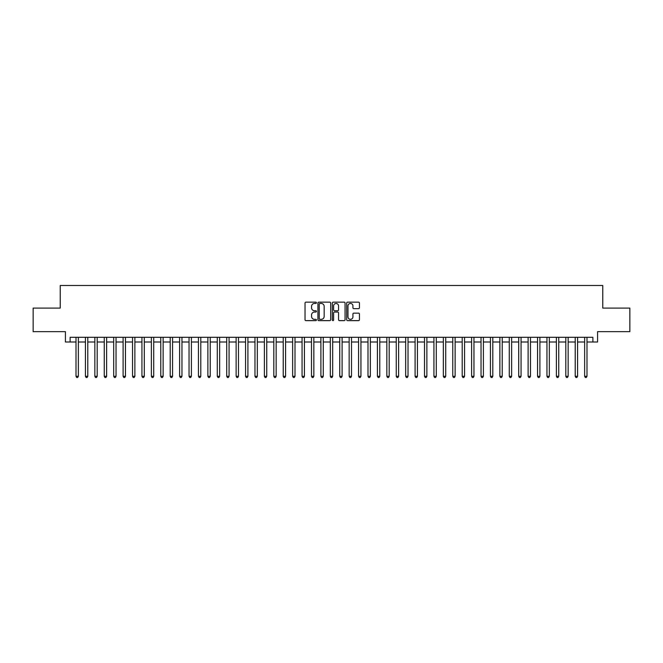 <?xml version="1.0" encoding="UTF-8"?>
<svg xmlns="http://www.w3.org/2000/svg" width="663" height="663" viewBox="0 0 663 663"><rect width="100%" height="100%" fill="white"/><g stroke="black" fill="none" stroke-linecap="round" stroke-linejoin="round"><path stroke-width="0.99" d="M316.433 302.792A0.646 0.646 0 0 0 315.779 302.146L305.958 302.146A0.928 0.928 0 0 0 305.038 303.066L305.038 319.715A0.928 0.928 0 0 0 305.958 320.635L315.779 320.635A0.646 0.646 0 0 0 316.433 319.989A0.646 0.646 0 0 0 315.779 319.342L314.511 319.342A2.959 2.959 0 0 1 311.552 316.384L311.552 315A2.959 2.959 0 0 1 314.511 312.041L315.779 312.041A0.646 0.646 0 0 0 316.433 311.386A0.646 0.646 0 0 0 315.779 310.74L314.511 310.74A2.959 2.959 0 0 1 311.552 307.781L311.552 306.397A2.959 2.959 0 0 1 314.511 303.439L315.779 303.439A0.646 0.646 0 0 0 316.433 302.792M358.517 308.66A0.928 0.928 0 0 0 359.445 307.74L359.445 303.066A0.928 0.928 0 0 0 358.517 302.146L347.611 302.146A0.928 0.928 0 0 0 346.683 303.066L346.683 319.715A0.928 0.928 0 0 0 347.611 320.635L358.517 320.635A0.928 0.928 0 0 0 359.445 319.715L359.445 314.071A0.928 0.928 0 0 0 358.517 313.143L353.851 313.143A0.928 0.928 0 0 0 352.923 314.071L352.923 316.864A2.47 2.47 0 0 1 350.454 319.342A2.47 2.47 0 0 1 347.984 316.864L347.984 305.908A2.47 2.47 0 0 1 350.454 303.439A2.47 2.47 0 0 1 352.923 305.908L352.923 307.74A0.928 0.928 0 0 0 353.851 308.66L358.517 308.66M70.121 342L70.121 337.293L592.879 337.293L592.879 342L597.587 342L597.587 331.641L629.85 331.641L629.85 308.096L602.766 308.096L602.766 285.488L60.234 285.488L60.234 308.096L33.15 308.096L33.15 331.641L65.413 331.641L65.413 342L76.005 342M330.688 303.066A0.928 0.928 0 0 0 329.768 302.146L318.853 302.146A0.928 0.928 0 0 0 317.933 303.066L317.933 319.715A0.928 0.928 0 0 0 318.853 320.635L329.768 320.635A0.928 0.928 0 0 0 330.688 319.715L330.688 303.066M333.232 302.146L344.147 302.146A0.928 0.928 0 0 1 345.067 303.066L345.067 319.715A0.928 0.928 0 0 1 344.147 320.635L339.473 320.635A0.928 0.928 0 0 1 338.553 319.715L338.553 312.961A0.928 0.928 0 0 0 337.624 312.041L334.525 312.041A0.928 0.928 0 0 0 333.605 312.961L333.605 319.989A0.646 0.646 0 0 1 332.959 320.635A0.646 0.646 0 0 1 332.312 319.989L332.312 303.066A0.928 0.928 0 0 1 333.232 302.146M78.358 342L85.428 342M87.781 342L94.842 342M97.196 342L104.265 342M106.619 342L113.68 342M116.042 342L123.103 342M125.456 342L132.525 342M134.879 342L141.94 342M144.294 342L151.363 342M153.717 342L160.778 342M163.131 342L170.2 342M172.554 342L179.615 342M181.969 342L189.038 342M191.392 342L198.452 342M200.806 342L207.875 342M210.229 342L217.29 342M219.652 342L226.713 342M229.066 342L236.136 342M238.489 342L245.55 342M247.904 342L254.973 342M257.327 342L264.388 342M266.741 342L273.811 342M276.164 342L283.225 342M285.579 342L292.648 342M295.002 342L302.063 342M304.416 342L311.486 342M313.839 342L320.9 342M323.262 342L330.323 342M332.677 342L339.738 342M342.1 342L349.161 342M351.514 342L358.584 342M360.937 342L367.998 342M370.352 342L377.421 342M379.775 342L386.836 342M389.189 342L396.259 342M398.612 342L405.673 342M408.027 342L415.096 342M417.45 342L424.511 342M426.864 342L433.934 342M436.287 342L443.348 342M445.71 342L452.771 342M455.125 342L462.194 342M464.548 342L471.608 342M473.962 342L481.031 342M483.385 342L490.446 342M492.8 342L499.869 342M502.222 342L509.283 342M511.637 342L518.706 342M521.06 342L528.121 342M530.475 342L537.544 342M539.897 342L546.958 342M549.32 342L556.381 342M558.735 342L565.804 342M568.158 342L575.219 342M577.572 342L584.642 342M586.995 342L592.879 342M319.873 303.439A0.646 0.646 0 0 0 319.226 304.085L319.226 318.696A0.646 0.646 0 0 0 319.873 319.342L321.215 319.342A2.959 2.959 0 0 0 324.174 316.384L324.174 306.397A2.959 2.959 0 0 0 321.215 303.439L319.873 303.439M338.553 305.958A2.47 2.47 0 0 0 336.075 303.488A2.47 2.47 0 0 0 333.605 305.958L333.605 309.82A0.928 0.928 0 0 0 334.525 310.74L337.624 310.74A0.928 0.928 0 0 0 338.553 309.82L338.553 305.958M78.358 337.293L78.358 376.286L76.005 376.286L76.005 337.293M78.358 376.286L77.654 377.512L76.717 377.512L76.005 376.286M87.781 337.293L87.781 376.286L85.428 376.286L85.428 337.293M87.781 376.286L87.077 377.512L86.132 377.512L85.428 376.286M97.196 337.293L97.196 376.286L94.842 376.286L94.842 337.293M97.196 376.286L96.491 377.512L95.555 377.512L94.842 376.286M106.619 337.293L106.619 376.286L104.265 376.286L104.265 337.293M106.619 376.286L105.914 377.512L104.969 377.512L104.265 376.286M116.042 337.293L116.042 376.286L113.68 376.286L113.68 337.293M116.042 376.286L115.329 377.512L114.392 377.512L113.68 376.286M125.456 337.293L125.456 376.286L123.103 376.286L123.103 337.293M125.456 376.286L124.752 377.512L123.807 377.512L123.103 376.286M134.879 337.293L134.879 376.286L132.525 376.286L132.525 337.293M134.879 376.286L134.166 377.512L133.23 377.512L132.525 376.286M144.294 337.293L144.294 376.286L141.94 376.286L141.94 337.293M144.294 376.286L143.589 377.512L142.644 377.512L141.94 376.286M153.717 337.293L153.717 376.286L151.363 376.286L151.363 337.293M153.717 376.286L153.012 377.512L152.067 377.512L151.363 376.286M163.131 337.293L163.131 376.286L160.778 376.286L160.778 337.293M163.131 376.286L162.427 377.512L161.482 377.512L160.778 376.286M172.554 337.293L172.554 376.286L170.2 376.286L170.2 337.293M172.554 376.286L171.85 377.512L170.905 377.512L170.2 376.286M181.969 337.293L181.969 376.286L179.615 376.286L179.615 337.293M181.969 376.286L181.264 377.512L180.319 377.512L179.615 376.286M191.392 337.293L191.392 376.286L189.038 376.286L189.038 337.293M191.392 376.286L190.687 377.512L189.742 377.512L189.038 376.286M200.806 337.293L200.806 376.286L198.452 376.286L198.452 337.293M200.806 376.286L200.102 377.512L199.165 377.512L198.452 376.286M210.229 337.293L210.229 376.286L207.875 376.286L207.875 337.293M210.229 376.286L209.525 377.512L208.58 377.512L207.875 376.286M219.652 337.293L219.652 376.286L217.29 376.286L217.29 337.293M219.652 376.286L218.939 377.512L218.003 377.512L217.29 376.286M229.066 337.293L229.066 376.286L226.713 376.286L226.713 337.293M229.066 376.286L228.362 377.512L227.417 377.512L226.713 376.286M238.489 337.293L238.489 376.286L236.136 376.286L236.136 337.293M238.489 376.286L237.777 377.512L236.84 377.512L236.136 376.286M247.904 337.293L247.904 376.286L245.55 376.286L245.55 337.293M247.904 376.286L247.2 377.512L246.255 377.512L245.55 376.286M257.327 337.293L257.327 376.286L254.973 376.286L254.973 337.293M257.327 376.286L256.614 377.512L255.678 377.512L254.973 376.286M266.741 337.293L266.741 376.286L264.388 376.286L264.388 337.293M266.741 376.286L266.037 377.512L265.092 377.512L264.388 376.286M276.164 337.293L276.164 376.286L273.811 376.286L273.811 337.293M276.164 376.286L275.46 377.512L274.515 377.512L273.811 376.286M285.579 337.293L285.579 376.286L283.225 376.286L283.225 337.293M285.579 376.286L284.875 377.512L283.93 377.512L283.225 376.286M295.002 337.293L295.002 376.286L292.648 376.286L292.648 337.293M295.002 376.286L294.297 377.512L293.353 377.512L292.648 376.286M304.416 337.293L304.416 376.286L302.063 376.286L302.063 337.293M304.416 376.286L303.712 377.512L302.776 377.512L302.063 376.286M313.839 337.293L313.839 376.286L311.486 376.286L311.486 337.293M313.839 376.286L313.135 377.512L312.19 377.512L311.486 376.286M323.262 337.293L323.262 376.286L320.9 376.286L320.9 337.293M323.262 376.286L322.549 377.512L321.613 377.512L320.9 376.286M332.677 337.293L332.677 376.286L330.323 376.286L330.323 337.293M332.677 376.286L331.972 377.512L331.028 377.512L330.323 376.286M342.1 337.293L342.1 376.286L339.738 376.286L339.738 337.293M342.1 376.286L341.387 377.512L340.45 377.512L339.738 376.286M351.514 337.293L351.514 376.286L349.161 376.286L349.161 337.293M351.514 376.286L350.81 377.512L349.865 377.512L349.161 376.286M360.937 337.293L360.937 376.286L358.584 376.286L358.584 337.293M360.937 376.286L360.224 377.512L359.288 377.512L358.584 376.286M370.352 337.293L370.352 376.286L367.998 376.286L367.998 337.293M370.352 376.286L369.647 377.512L368.703 377.512L367.998 376.286M379.775 337.293L379.775 376.286L377.421 376.286L377.421 337.293M379.775 376.286L379.07 377.512L378.125 377.512L377.421 376.286M389.189 337.293L389.189 376.286L386.836 376.286L386.836 337.293M389.189 376.286L388.485 377.512L387.54 377.512L386.836 376.286M398.612 337.293L398.612 376.286L396.259 376.286L396.259 337.293M398.612 376.286L397.908 377.512L396.963 377.512L396.259 376.286M408.027 337.293L408.027 376.286L405.673 376.286L405.673 337.293M408.027 376.286L407.322 377.512L406.386 377.512L405.673 376.286M417.45 337.293L417.45 376.286L415.096 376.286L415.096 337.293M417.45 376.286L416.745 377.512L415.8 377.512L415.096 376.286M426.864 337.293L426.864 376.286L424.511 376.286L424.511 337.293M426.864 376.286L426.16 377.512L425.223 377.512L424.511 376.286M436.287 337.293L436.287 376.286L433.934 376.286L433.934 337.293M436.287 376.286L435.583 377.512L434.638 377.512L433.934 376.286M445.71 337.293L445.71 376.286L443.348 376.286L443.348 337.293M445.71 376.286L444.997 377.512L444.061 377.512L443.348 376.286M455.125 337.293L455.125 376.286L452.771 376.286L452.771 337.293M455.125 376.286L454.42 377.512L453.475 377.512L452.771 376.286M464.548 337.293L464.548 376.286L462.194 376.286L462.194 337.293M464.548 376.286L463.835 377.512L462.898 377.512L462.194 376.286M473.962 337.293L473.962 376.286L471.608 376.286L471.608 337.293M473.962 376.286L473.258 377.512L472.313 377.512L471.608 376.286M483.385 337.293L483.385 376.286L481.031 376.286L481.031 337.293M483.385 376.286L482.681 377.512L481.736 377.512L481.031 376.286M492.8 337.293L492.8 376.286L490.446 376.286L490.446 337.293M492.8 376.286L492.095 377.512L491.15 377.512L490.446 376.286M502.222 337.293L502.222 376.286L499.869 376.286L499.869 337.293M502.222 376.286L501.518 377.512L500.573 377.512L499.869 376.286M511.637 337.293L511.637 376.286L509.283 376.286L509.283 337.293M511.637 376.286L510.933 377.512L509.988 377.512L509.283 376.286M521.06 337.293L521.06 376.286L518.706 376.286L518.706 337.293M521.06 376.286L520.356 377.512L519.411 377.512L518.706 376.286M530.475 337.293L530.475 376.286L528.121 376.286L528.121 337.293M530.475 376.286L529.77 377.512L528.834 377.512L528.121 376.286M539.897 337.293L539.897 376.286L537.544 376.286L537.544 337.293M539.897 376.286L539.193 377.512L538.248 377.512L537.544 376.286M549.32 337.293L549.32 376.286L546.958 376.286L546.958 337.293M549.32 376.286L548.608 377.512L547.671 377.512L546.958 376.286M558.735 337.293L558.735 376.286L556.381 376.286L556.381 337.293M558.735 376.286L558.031 377.512L557.086 377.512L556.381 376.286M568.158 337.293L568.158 376.286L565.804 376.286L565.804 337.293M568.158 376.286L567.445 377.512L566.509 377.512L565.804 376.286M577.572 337.293L577.572 376.286L575.219 376.286L575.219 337.293M577.572 376.286L576.868 377.512L575.923 377.512L575.219 376.286M586.995 337.293L586.995 376.286L584.642 376.286L584.642 337.293M586.995 376.286L586.283 377.512L585.346 377.512L584.642 376.286"/></g></svg>
